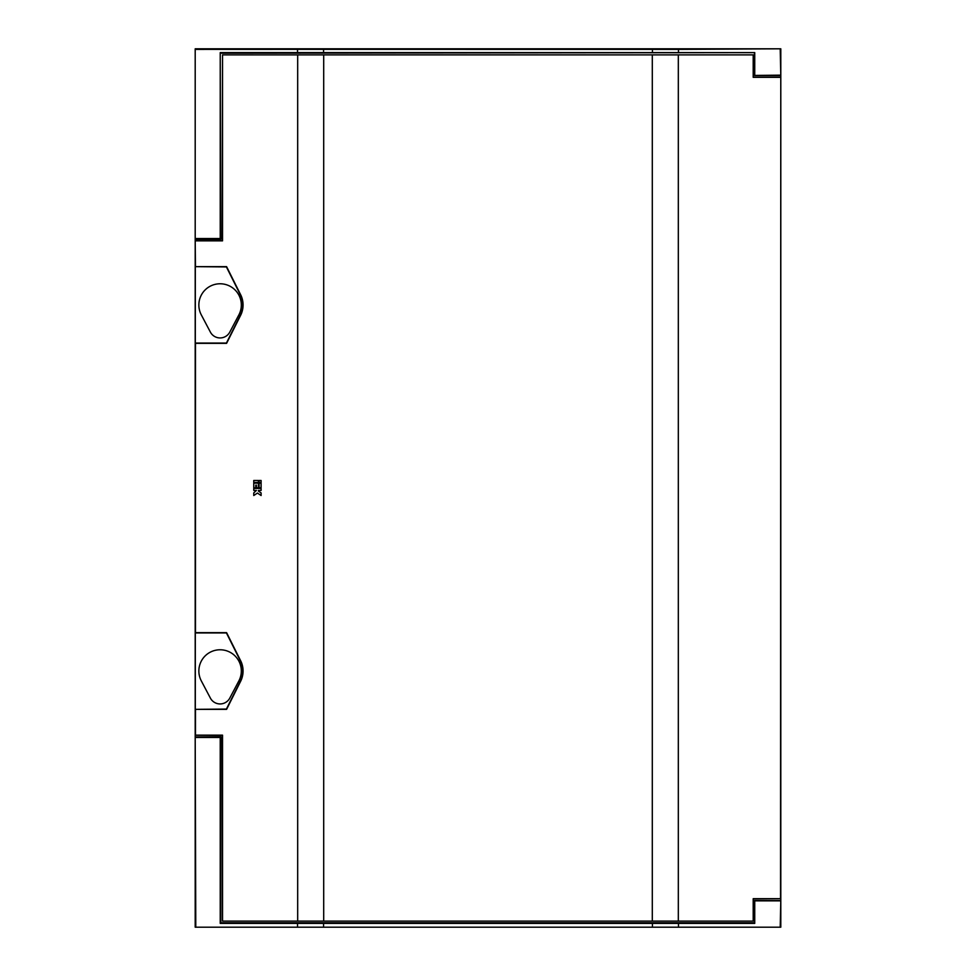 <?xml version="1.0" encoding="UTF-8"?>
<svg xmlns="http://www.w3.org/2000/svg" width="976" height="976" viewBox="0 0 976 976"><rect width="100%" height="100%" fill="white"/><g stroke="black" fill="none" stroke-linecap="round" stroke-linejoin="round"><path stroke-width="1.46" d="M195.2 927.2L780.8 927.2L195.2 927.2L195.2 736.88L195.786 926.614M780.8 48.8L195.2 48.8L195.2 736.88L220.82 736.88L220.82 922.808L754.448 922.808L754.448 900.555L780.8 900.555L780.8 48.8L678.466 49.386L678.466 52.606L220.234 52.606L220.82 239.12L195.2 239.12L195.2 48.8M195.786 49.386L323.556 49.337L323.556 52.655M678.466 49.386L323.556 49.337M780.214 75.152L754.448 75.445L780.8 75.445L780.214 49.386M780.8 927.2L780.8 900.555L780.214 926.614M780.214 900.848L754.741 900.848L754.741 923.394L678.466 923.394L678.466 926.614M297.534 926.614L297.534 923.394L678.466 923.394M297.534 923.394L220.234 923.394L220.234 737.466L195.786 737.466M195.786 238.534L220.234 238.534L220.234 52.606M297.534 49.386L297.534 52.606M754.741 75.152L754.741 52.606L678.466 52.606M754.741 52.606L220.82 53.192M754.448 75.445L754.448 53.192M238.864 314.906A21.228 21.228 0 0 0 220.088 283.772A21.228 21.228 0 0 0 201.312 314.906L210.377 332.084A10.98 10.98 0 0 0 229.799 332.084L238.864 314.906M238.864 680.906A21.228 21.228 0 0 0 220.088 649.772A21.228 21.228 0 0 0 201.312 680.906L210.377 698.084A10.98 10.98 0 0 0 229.799 698.084L238.864 680.906M753.204 77.055L780.776 77.08L780.544 898.689L753.204 898.689L753.204 921.124L222.54 921.124L222.54 735.16L195.456 735.16L195.456 709.345L226.603 709.345L240.633 681.285A22.973 22.973 0 0 0 240.633 660.715L226.603 632.655L195.456 632.655L195.456 343.345L226.603 343.345L240.633 315.285A22.973 22.973 0 0 0 240.633 294.715L226.603 266.655L195.456 266.655L226.42 266.936L240.377 294.85A22.692 22.692 0 0 1 240.377 315.15L226.42 343.064L195.31 343.064L195.31 266.936M780.544 898.689L753.204 898.945M222.54 921.124L222.284 735.416L195.456 735.16M195.456 266.655L195.2 240.584L222.284 240.584L222.516 54.876L297.68 54.876L297.68 921.124M678.32 921.124L678.32 54.876L753.204 54.876L753.204 77.311L780.544 77.311M678.32 54.876L297.68 54.876M780.776 898.92L780.776 77.08M195.2 546.56L195.2 429.44M195.31 709.064L195.31 632.936L226.42 632.936L240.377 660.85A22.692 22.692 0 0 1 240.377 681.15L226.42 709.064L195.456 709.345M195.456 240.84L222.54 240.84L222.54 54.876M261.104 480.485L259.104 480.485L259.104 482.486L261.104 482.486L261.104 480.485M261.104 495.515L261.104 492.892L258.433 491.111L258.433 490.44L261.104 490.44L261.104 488.439L253.76 488.439L253.76 490.44L256.432 490.44L253.76 492.892L253.76 495.515L257.432 493.063L261.104 495.515M261.104 483.157L259.104 483.157L259.104 487.768L261.104 487.768L261.104 483.157M258.433 480.485L253.76 480.485L253.76 482.486L258.433 482.486L258.433 480.485M258.433 483.157L253.76 483.157L253.76 487.768L255.761 487.768L255.761 485.157L256.432 485.157L256.432 487.768L258.433 487.768L258.433 483.157M652.444 923.345L652.444 926.663M323.556 923.345L323.556 926.663M652.444 49.337L652.444 52.655M323.703 54.876L323.703 921.124M652.297 921.124L652.297 54.876"/></g></svg>
